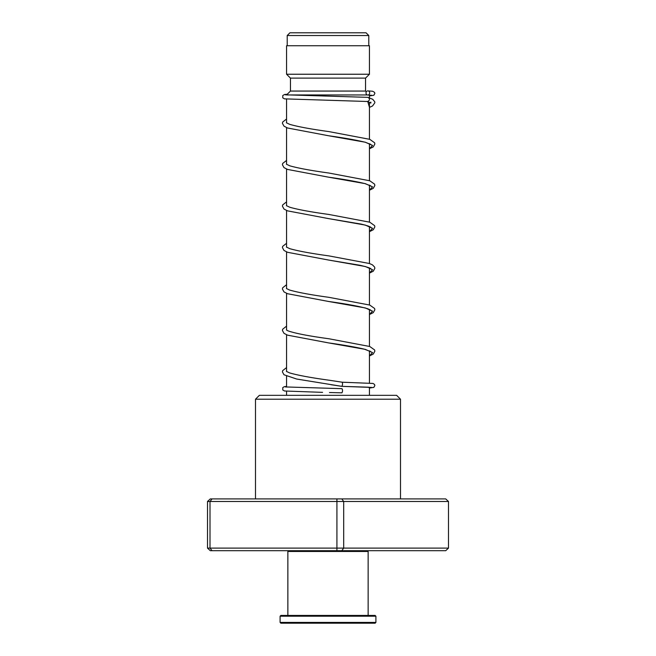 <?xml version="1.0" encoding="UTF-8"?>
<svg xmlns="http://www.w3.org/2000/svg" width="656" height="656" viewBox="0 0 656 656"><rect width="100%" height="100%" fill="white"/><g stroke="black" fill="none" stroke-linecap="round" stroke-linejoin="round"><path stroke-width="0.98" d="M289.936 32.8L366.064 32.8L368.787 35.522L287.213 35.522L289.936 32.8M368.787 45.748L368.787 35.522M287.213 45.748L287.213 35.522M369.435 395.33L369.435 387.245M369.435 383.088L369.435 350.829M369.435 346.368L369.435 309.402M369.435 304.942L369.435 267.968M369.435 263.507L369.435 226.533M369.435 222.072L369.435 185.107M369.435 180.646L369.435 143.672M369.435 139.211L369.435 102.295M369.435 97.842L369.435 95.12M286.893 94.948L367.327 94.948M286.565 395.33L286.565 391.206M286.565 387.048L286.565 376.2M286.565 371.509L286.565 334.765M286.565 330.083L286.565 293.33M286.565 288.648L286.565 251.904M286.565 247.214L286.565 210.469M286.565 205.787L286.565 169.043M286.565 164.353L286.565 127.608M286.565 122.926L286.565 99.081M286.59 94.923L290.452 91.061L365.548 91.061L366.302 91.815M365.548 91.061L365.548 78.113L369.435 74.235L369.435 45.748L286.565 45.748L286.565 74.235L369.435 74.235M290.452 91.061L290.452 78.113L365.548 78.113M290.452 78.113L286.565 74.235M255.496 399.209L259.382 395.33L396.618 395.33L400.504 399.209L255.496 399.209L255.496 498.904M448.499 501.496L207.501 501.496L210.297 498.904L445.703 498.904L448.499 501.496L448.499 548.104L445.703 550.696L210.297 550.696L207.501 548.104L448.499 548.104M212.077 498.904L210.01 501.496L210.01 548.104L212.077 550.696M336.922 498.904L336.922 550.696M341.784 498.904L343.687 501.496L343.687 548.104L341.784 550.696M207.501 501.496L207.501 548.104M341.932 392.821L329.501 392.526L341.932 392.821C342.703 391.435 342.735 390.058 342.022 388.672L285.311 386.933M341.751 386.335L341.809 386.343C342.662 384.965 342.776 383.58 342.145 382.202L373.051 383.448L374.535 384.441L374.863 385.564L373.822 387.393L369.435 388.057L368.615 387.196L341.809 386.343L371.977 387.45M369.435 107.387L372.542 105.977L374.847 102.746L374.773 101.811L372.698 99.269L367.918 97.359C370.041 98.736 369.992 100.122 367.754 101.5L367.606 101.491M367.836 90.881A2.075 1.837 -90 0 0 367.836 95.03A2.075 1.837 -90 0 0 367.836 90.881M286.426 371.378L289.526 372.887C297.857 375.298 311.116 377.758 329.304 380.242L342.153 382.202M367.36 550.696L368.139 551.475L287.861 551.475L287.861 615.435M375.904 622.421L375.125 623.2L280.875 623.2L280.096 622.421L375.904 622.421L375.904 616.205L280.096 616.205L280.096 622.421M280.096 616.205L280.875 615.435L375.125 615.435L375.904 616.205M322.588 392.362L284.524 390.992L282.769 389.976L282.761 387.655L284.212 386.696L286.565 386.409M367.754 101.5L369.435 107.272M370.861 144.525L365.589 142.352C356.872 140.163 344.523 137.965 328.525 135.743L365.318 142.221L372.575 145.46L369.435 148.707M370.861 185.96L365.007 183.623C356.224 181.482 344.064 179.334 328.517 177.169L365.31 183.655L372.575 186.894L369.435 190.133M370.853 227.386C371.017 227.722 371.813 226.64 360.939 224.057L328.484 218.596L365.302 225.082L372.575 228.321L369.435 231.568M370.861 268.821C371.025 269.198 372.067 268.042 359.841 265.245L328.541 260.038L365.318 266.516L372.575 269.755L369.435 272.994M370.853 310.247L367.729 308.738C359.496 306.352 346.417 303.925 328.484 301.457L365.31 307.943L372.575 311.19L369.435 314.429M370.861 351.682L364.359 349.172C355.536 347.098 343.588 344.999 328.517 342.891L365.31 349.377L372.575 352.616L369.435 355.864M286.565 367.581L282.679 370.64L282.416 371.895L283.982 374.756L296.684 379.037L341.809 386.343M400.504 399.209L400.504 498.904M367.122 101.377L370.861 103.058L370.845 102.09M370.107 102.598L369.435 102.926M369.435 148.822L373.297 146.887L374.863 144.017L374.601 142.77L369.779 139.334L328.886 131.594C311.206 129.166 298.201 126.764 289.854 124.402L286.426 122.795M369.435 144.361L370.123 144.017M369.435 190.248L373.297 188.313L374.863 185.451L374.576 184.147L369.771 180.769L328.869 173.028C311.206 170.593 298.209 168.198 289.862 165.837L286.426 164.221M369.435 185.787L370.123 185.451M369.435 231.683L373.297 229.748L374.863 226.886L374.601 225.631L369.779 222.204L328.845 214.455C311.19 212.027 298.193 209.633 289.854 207.271L286.426 205.656M369.435 227.222L370.123 226.878M369.435 273.117L373.297 271.174L374.863 268.312L374.601 267.066L372.469 264.868L369.451 263.515L328.894 255.889C311.223 253.462 298.209 251.068 289.854 248.698L286.426 247.091M369.435 268.648L370.123 268.312M369.435 314.544L373.297 312.609L374.863 309.747L374.601 308.492L369.771 305.065L328.845 297.316C310.854 294.847 297.75 292.412 289.526 290.018L286.426 288.517M369.435 310.083L370.123 309.739M369.435 355.978L373.297 354.043L374.863 351.181L374.601 349.927L369.779 346.499L328.869 338.75C308.878 336.028 295.225 333.387 287.902 330.821L286.426 329.952M369.435 351.518L370.123 351.173M341.784 386.343L330.862 384.678M367.68 101.5L284.474 98.859L282.752 97.826L282.761 95.546L284.483 94.513L287.279 94.243M367.737 95.022L371.96 95.317M367.991 97.359L285.311 94.808M367.926 90.889L372.608 91.241L374.543 92.34L374.855 93.464L373.83 95.259L369.435 95.932M286.565 118.99L282.679 122.049L282.424 123.303L283.991 126.165L287.558 127.994L328.525 135.743M286.565 160.425L282.703 163.426L282.416 164.738L283.982 167.6L287.566 169.428L328.517 177.169M286.565 201.851L282.679 204.918L282.416 206.173L283.982 209.034L287.558 210.863L328.484 218.596M286.565 243.286L282.679 246.344L282.424 247.599L283.991 250.461L287.566 252.298L328.541 260.038M286.565 284.72L282.679 287.779L282.416 289.034L283.982 291.895L287.566 293.724L328.484 301.457M286.565 326.147L282.687 329.205L282.424 330.46L283.991 333.33L287.558 335.159L328.517 342.891M288.64 550.696L287.861 551.475M368.139 551.475L368.139 615.435"/></g></svg>

